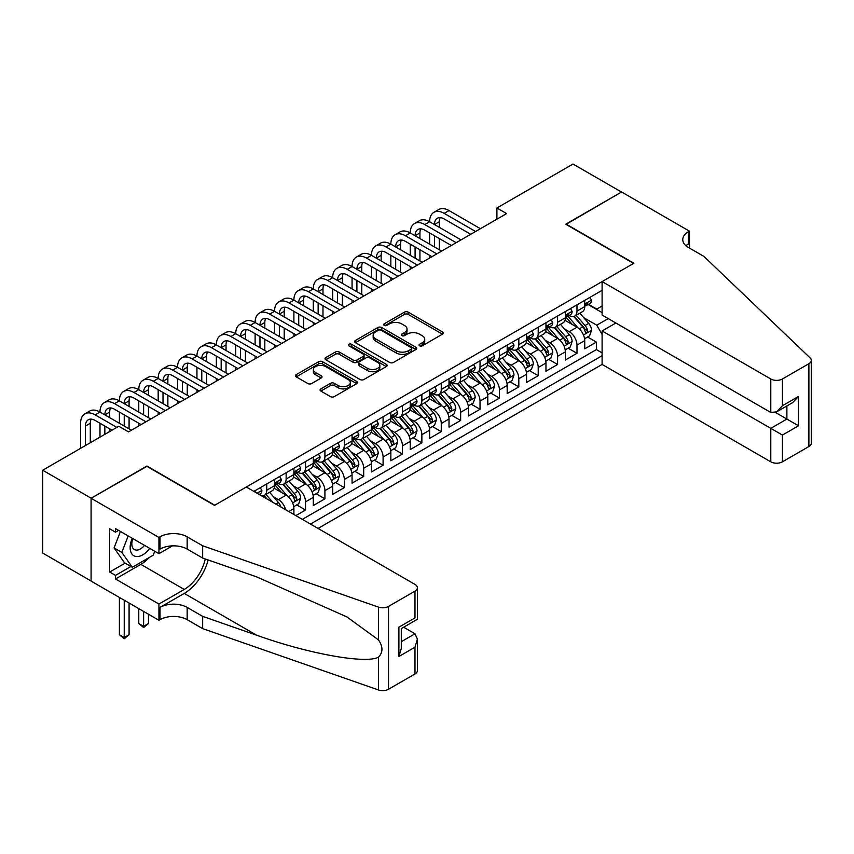 <?xml version="1.0" encoding="UTF-8"?>
<svg xmlns="http://www.w3.org/2000/svg" width="854" height="854" viewBox="0 0 854 854"><rect width="100%" height="100%" fill="white"/><g stroke="black" fill="none" stroke-linecap="round" stroke-linejoin="round"><path stroke-width="1.28" d="M419.592 345.827A1.879 1.089 0 0 0 422.26 345.827L442.479 334.149A2.69 1.559 0 0 0 443.269 333.049A2.69 1.559 0 0 0 442.479 331.95L408.223 312.169A2.69 1.559 0 0 0 404.422 312.169L384.193 323.847A1.879 1.089 0 0 0 383.649 324.616A1.879 1.089 0 0 0 384.193 325.385A1.879 1.089 0 0 0 386.862 325.385L389.477 323.879A8.615 4.975 0 0 1 401.658 323.879L404.518 325.523A8.615 4.975 0 0 1 407.038 329.036A8.615 4.975 0 0 1 404.518 332.558L401.892 334.063A1.879 1.089 0 0 0 401.348 334.832A1.879 1.089 0 0 0 401.892 335.611A1.879 1.089 0 0 0 404.561 335.611L407.177 334.095A8.615 4.975 0 0 1 419.357 334.095L422.218 335.739A8.615 4.975 0 0 1 424.737 339.262A8.615 4.975 0 0 1 422.218 342.774L419.592 344.29A1.879 1.089 0 0 0 419.047 345.059A1.879 1.089 0 0 0 419.592 345.827L419.592 344.29M320.869 388.869A2.69 1.559 0 0 0 320.079 389.968A2.69 1.559 0 0 0 320.869 391.068L330.477 396.619A2.69 1.559 0 0 0 334.288 396.619L356.737 383.649A2.69 1.559 0 0 0 357.527 382.549A2.69 1.559 0 0 0 356.737 381.45L322.481 361.68A2.69 1.559 0 0 0 318.681 361.68L296.221 374.639A2.69 1.559 0 0 0 295.431 375.739A2.69 1.559 0 0 0 296.221 376.838L307.824 383.542A2.69 1.559 0 0 0 311.635 383.542L321.243 377.991A2.69 1.559 0 0 0 322.033 376.892A2.69 1.559 0 0 0 321.243 375.792L315.489 372.472A7.195 4.153 0 0 1 313.375 369.536A7.195 4.153 0 0 1 317.827 365.693A7.195 4.153 0 0 1 325.673 366.59L348.229 379.614A7.195 4.153 0 0 1 350.332 382.549A7.195 4.153 0 0 1 345.891 386.392A7.195 4.153 0 0 1 338.045 385.496L334.288 383.318A2.69 1.559 0 0 0 330.477 383.318L320.869 388.869L320.869 391.068L330.477 385.56L330.477 383.318M146.92 466.359L91.175 498.213L42.7 470.223L42.7 553.061L91.079 580.998M146.92 466.028L214.781 505.205L633.604 263.406L565.743 224.218L621.488 192.033L573.013 164.043L496.911 207.992L496.911 219.179M42.7 470.223L118.802 426.285L128.495 431.878L506.603 213.585L496.911 207.992M389.67 362.448A2.69 1.559 0 0 0 393.47 362.448L415.93 349.478A2.69 1.559 0 0 0 416.72 348.379A2.69 1.559 0 0 0 415.93 347.279L381.674 327.498A2.69 1.559 0 0 0 377.863 327.498L355.413 340.468A2.69 1.559 0 0 0 354.623 341.568A2.69 1.559 0 0 0 355.413 342.667L389.67 362.448M349.596 346.233A1.879 1.089 0 0 1 351.506 346.5L351.506 344.258L386.339 364.37A2.69 1.559 0 0 1 387.129 365.469A2.69 1.559 0 0 1 386.339 366.569L363.879 379.528A2.69 1.559 0 0 1 360.068 379.528L325.812 359.758L325.812 357.559A2.69 1.559 0 0 0 325.022 358.659A2.69 1.559 0 0 0 325.812 359.758M325.812 357.559L335.43 352.008A2.69 1.559 0 0 1 339.23 352.008L353.129 360.025A2.69 1.559 0 0 0 356.929 360.025L363.313 356.342A2.69 1.559 0 0 0 364.092 355.243A2.69 1.559 0 0 0 363.313 354.154L348.848 345.795A1.879 1.089 0 0 1 348.293 345.027A1.879 1.089 0 0 1 349.457 344.023A1.879 1.089 0 0 1 351.506 344.258M295.836 515.613L305.529 510.019L296.712 504.927M292.901 485.606L297.768 488.413A10.963 6.33 60 0 1 305.529 501.842L313.29 497.37L313.29 505.536L324.915 498.821L316.097 493.729M312.297 474.408L317.165 477.215A10.963 6.33 60 0 1 324.915 490.655L332.676 486.172L332.676 494.349L344.311 487.634L335.483 482.531M331.683 463.21L336.551 466.028A10.963 6.33 60 0 1 344.311 479.457L352.061 474.984L352.061 483.15L363.697 476.436L354.88 471.344M351.079 452.022L355.947 454.83A10.963 6.33 60 0 1 363.697 468.259L371.458 463.786L371.458 471.952L383.094 465.238L374.265 460.146M370.465 440.824L375.333 443.632A10.963 6.33 60 0 1 383.094 457.071L390.844 452.588L390.844 460.765L402.48 454.05L393.651 448.948M389.851 429.626L394.719 432.444A10.963 6.33 60 0 1 402.48 445.873L410.23 441.401L410.23 449.567L421.865 442.852L413.048 437.76M409.247 418.439L414.115 421.246A10.963 6.33 60 0 1 421.865 434.675L429.626 430.202L429.626 438.369L441.262 431.654L432.434 426.562M428.633 407.241L433.501 410.048A10.963 6.33 60 0 1 441.262 423.488L449.012 419.004L449.012 427.181L460.648 420.467L451.83 415.364M448.019 396.042L452.898 398.861A10.963 6.33 60 0 1 460.648 412.29L468.408 407.817L468.408 415.983L480.033 409.269L471.216 404.177M467.416 384.855L472.283 387.663A10.963 6.33 60 0 1 480.033 401.092L487.794 396.619L487.794 404.785L499.43 398.071L490.602 392.979M486.801 373.657L491.669 376.465A10.963 6.33 60 0 1 499.43 389.904L507.18 385.421L507.18 393.598L518.816 386.883L509.998 381.781M506.198 362.459L511.066 365.277A10.963 6.33 60 0 1 518.816 378.706L526.576 374.223L526.576 382.4L538.212 375.685L529.384 370.593M525.584 351.272L530.451 354.079A10.963 6.33 60 0 1 538.212 367.508L545.962 363.035L545.962 371.202L557.598 364.487L548.78 359.395M544.969 340.073L549.837 342.881A10.963 6.33 60 0 1 557.598 356.321L565.359 351.837L565.359 360.014L576.984 353.289L576.984 345.123A10.963 6.33 -120 0 0 569.234 331.694L564.366 328.875M568.166 348.197L576.984 353.289M293.893 514.492L293.893 508.568A10.963 6.33 -120 0 0 286.143 495.128L274.145 488.21M285.684 509.753A10.963 6.33 60 0 0 278.383 499.611L273.515 496.793M313.29 497.37A10.963 6.33 -120 0 0 305.529 483.94L293.541 477.012M332.676 486.172A10.963 6.33 -120 0 0 324.915 472.742L312.927 465.814M352.061 474.984A10.963 6.33 -120 0 0 344.311 461.544L332.313 454.627M371.458 463.786A10.963 6.33 -120 0 0 363.697 450.346L351.709 443.429M390.844 452.588A10.963 6.33 -120 0 0 383.094 439.159L371.095 432.231M410.23 441.401A10.963 6.33 -120 0 0 402.48 427.961L390.491 421.043M429.626 430.202A10.963 6.33 -120 0 0 421.865 416.763L409.877 409.845M449.012 419.004A10.963 6.33 -120 0 0 441.262 405.575L429.263 398.647M468.408 407.817A10.963 6.33 -120 0 0 460.648 394.377L448.66 387.46M487.794 396.619A10.963 6.33 -120 0 0 480.033 383.179L468.045 376.262M507.18 385.421A10.963 6.33 -120 0 0 499.43 371.992L487.442 365.064M526.576 374.223A10.963 6.33 -120 0 0 518.816 360.794L506.828 353.876M545.962 363.035A10.963 6.33 -120 0 0 538.212 349.596L526.213 342.678M565.359 351.837A10.963 6.33 -120 0 0 557.598 338.408L545.61 331.48M318.04 528.434L602.102 364.434L770.788 461.822L770.788 428.356L786.886 419.058L786.886 405.949M310.472 524.068L602.102 355.702M602.102 290.328L253.851 491.381M278.287 483.428L278.383 483.492A10.963 6.33 60 0 0 283.87 484.026L291.62 479.553A10.963 6.33 -120 0 0 293.893 474.536L293.893 468.259M297.672 472.23L297.768 472.294A10.963 6.33 60 0 0 303.255 472.838L311.016 468.355A10.963 6.33 -120 0 0 313.29 463.338L313.29 457.071M317.058 461.043L317.165 461.096A10.963 6.33 60 0 0 322.652 461.64L330.402 457.168A10.963 6.33 -120 0 0 332.676 452.14L332.676 445.873M336.455 449.844L336.551 449.909A10.963 6.33 60 0 0 342.038 450.442L349.798 445.969A10.963 6.33 -120 0 0 352.061 440.952L352.061 434.675M355.84 438.646L355.947 438.71A10.963 6.33 60 0 0 361.423 439.255L369.184 434.771A10.963 6.33 -120 0 0 371.458 429.754L371.458 423.488M375.226 427.459L375.333 427.512A10.963 6.33 60 0 0 380.82 428.057L388.57 423.584A10.963 6.33 -120 0 0 390.844 418.556L390.844 412.29M394.623 416.261L394.719 416.314A10.963 6.33 60 0 0 400.206 416.859L407.966 412.386A10.963 6.33 -120 0 0 410.23 407.369L410.23 401.092M414.009 405.063L414.115 405.127A10.963 6.33 60 0 0 419.602 405.671L427.352 401.188A10.963 6.33 -120 0 0 429.626 396.171L429.626 389.904M433.405 393.875L433.501 393.929A10.963 6.33 60 0 0 438.988 394.473L446.738 390A10.963 6.33 -120 0 0 449.012 384.973L449.012 378.706M452.791 382.677L452.898 382.731A10.963 6.33 60 0 0 458.374 383.275L466.135 378.802A10.963 6.33 -120 0 0 468.408 373.774L468.408 367.508M472.177 371.479L472.283 371.543A10.963 6.33 60 0 0 477.77 372.088L485.52 367.604A10.963 6.33 -120 0 0 487.794 362.587L487.794 356.321M491.573 360.292L491.669 360.345A10.963 6.33 60 0 0 497.156 360.89L504.917 356.417A10.963 6.33 -120 0 0 507.18 351.389L507.18 345.123M510.959 349.094L511.066 349.147A10.963 6.33 60 0 0 516.542 349.692L524.303 345.219A10.963 6.33 -120 0 0 526.576 340.191L526.576 333.925M530.355 337.896L530.451 337.96A10.963 6.33 60 0 0 535.938 338.504L543.688 334.021A10.963 6.33 -120 0 0 545.962 329.003L545.962 322.737M549.741 326.708L549.837 326.762A10.963 6.33 60 0 0 555.324 327.306L563.085 322.823A10.963 6.33 -120 0 0 565.359 317.805L565.359 311.539M302.327 519.371L596.38 349.596L596.38 342.102L584.744 348.816L584.744 340.639A10.963 6.33 -120 0 0 576.984 327.21L564.996 320.293M569.127 315.51L569.234 315.564A10.963 6.33 -120 0 0 574.721 316.108A10.963 6.33 -120 0 0 576.984 311.091L576.984 304.825M574.721 316.108L582.471 311.635A10.963 6.33 -120 0 0 584.744 306.607L584.744 300.341M255.111 492.107L255.111 490.655M266.747 483.93L266.747 490.207A10.963 6.33 60 0 1 264.473 495.224A10.963 6.33 60 0 1 261.1 495.566M264.473 495.224L272.234 490.751A10.963 6.33 -120 0 0 274.508 485.723L274.508 479.457M286.143 472.742L286.143 479.009A10.963 6.33 60 0 1 283.87 484.026M305.529 461.544L305.529 467.811A10.963 6.33 60 0 1 303.255 472.838M324.915 450.346L324.915 456.623A10.963 6.33 60 0 1 322.652 461.64M344.311 439.159L344.311 445.425A10.963 6.33 60 0 1 342.038 450.442M363.697 427.961L363.697 434.227A10.963 6.33 60 0 1 361.423 439.255M383.094 416.763L383.094 423.04A10.963 6.33 60 0 1 380.82 428.057M402.48 405.575L402.48 411.841A10.963 6.33 60 0 1 400.206 416.859M421.865 394.377L421.865 400.643A10.963 6.33 60 0 1 419.602 405.671M441.262 383.179L441.262 389.456A10.963 6.33 60 0 1 438.988 394.473M460.648 371.992L460.648 378.258A10.963 6.33 60 0 1 458.374 383.275M480.033 360.794L480.033 367.06A10.963 6.33 60 0 1 477.77 372.088M499.43 349.596L499.43 355.872A10.963 6.33 60 0 1 497.156 360.89M518.816 338.408L518.816 344.674A10.963 6.33 60 0 1 516.542 349.692M538.212 327.21L538.212 333.476A10.963 6.33 60 0 1 535.938 338.504M557.598 316.012L557.598 322.289A10.963 6.33 60 0 1 555.324 327.306M557.598 356.321L557.598 364.487M538.212 367.508L538.212 375.685M518.816 378.706L518.816 386.883M499.43 389.904L499.43 398.071M480.033 401.092L480.033 409.269M460.648 412.29L460.648 420.467M441.262 423.488L441.262 431.654M421.865 434.675L421.865 442.852M402.48 445.873L402.48 454.05M383.094 457.071L383.094 465.238M363.697 468.259L363.697 476.436M344.311 479.457L344.311 487.634M324.915 490.655L324.915 498.821M305.529 501.842L305.529 510.019M602.102 334.426L596.765 325.193L583.752 317.688M596.765 325.193L608.208 318.595M588.128 304.536L602.102 312.607M588.523 304.312L596.765 309.073L602.102 305.999M587.552 337.01L596.38 342.102M596.38 349.596L602.102 352.905M420.349 346.094L422.218 345.016A8.615 4.975 0 0 0 424.737 341.504L424.737 339.262M407.038 329.036L407.038 331.277A8.615 4.975 0 0 1 404.518 334.8L402.65 335.868M442.447 334.17L408.223 314.411A2.69 1.559 0 0 0 404.422 314.411L384.951 325.652M415.898 349.499L381.674 329.74A2.69 1.559 0 0 0 377.863 329.74L355.445 342.689L355.413 340.468M411.18 349.147A1.879 1.089 0 0 0 411.724 348.379A1.879 1.089 0 0 0 411.18 347.61L381.108 330.252A1.879 1.089 0 0 0 378.439 330.252L375.675 331.843A8.615 4.975 0 0 0 373.155 335.355A8.615 4.975 0 0 0 375.675 338.878L396.235 350.738A8.615 4.975 0 0 0 408.415 350.738L411.18 349.147L411.18 351.389A1.879 1.089 0 0 0 411.724 350.62L411.724 348.379M373.155 335.355L373.155 337.597A8.615 4.975 0 0 0 375.675 341.109L375.675 338.878M411.18 351.389L408.415 352.98A8.615 4.975 0 0 1 396.235 352.98L375.675 341.109M325.854 359.769L335.43 354.25L335.43 352.008M364.092 355.243L364.092 357.484A2.69 1.559 0 0 1 363.313 358.584L356.929 362.267A2.69 1.559 0 0 1 353.129 362.267L339.23 354.25A2.69 1.559 0 0 0 335.43 354.25M351.506 346.5L386.296 366.59M367.54 368.352A7.195 4.153 0 0 0 375.386 369.248A7.195 4.153 0 0 0 379.838 365.416A7.195 4.153 0 0 0 377.724 362.47L369.782 357.89A2.69 1.559 0 0 0 365.971 357.89L359.598 361.562A2.69 1.559 0 0 0 358.808 362.662A2.69 1.559 0 0 0 359.598 363.761L367.54 368.352L367.54 370.593A7.195 4.153 0 0 0 375.386 371.49A7.195 4.153 0 0 0 379.838 367.647L379.838 365.416M358.808 362.662L358.808 364.904A2.69 1.559 0 0 0 359.598 366.003L359.598 363.761M367.54 370.593L359.598 366.003M350.332 382.549L350.332 384.791A7.195 4.153 0 0 1 345.891 388.634A7.195 4.153 0 0 1 338.045 387.727L334.288 385.56A2.69 1.559 0 0 0 330.477 385.56M313.375 369.536L313.375 371.768A7.195 4.153 0 0 0 315.489 374.714L315.489 372.472M321.211 378.012L315.489 374.714M356.705 383.67L322.481 363.911A2.69 1.559 0 0 0 318.681 363.911L296.253 376.86M584.584 338.728L589.591 335.835L591.534 330.231A7.27 4.195 -120 0 0 588.694 323.41L579.845 313.151M578.062 327.915L567.942 316.193M572.308 324.509L566.426 317.699A17.411 10.056 -120 0 0 565.882 317.101M573.728 316.503L582.684 326.879A7.27 4.195 60 0 1 585.278 331.886C586.367 333.348 587.146 332.9 587.605 330.541A7.27 4.195 -120 0 0 585.011 325.534L576.151 315.275M574.251 316.332L583.88 327.488A3.704 2.135 60 0 1 584.819 328.929L587.605 330.541M585.278 331.886L585.812 332.75M589.879 297.373L591.534 300.234A7.27 4.195 60 0 1 590.029 303.448L586.346 305.572A7.27 4.195 -120 0 0 587.605 303.896L587.456 303.255M80.607 448.339L80.607 423.264A20.571 11.871 60 0 1 84.866 413.848L89.713 411.052A20.571 11.871 60 0 1 99.993 412.066A20.571 11.871 60 0 1 104.252 402.65L109.109 399.853A20.571 11.871 60 0 1 119.389 400.868A20.571 11.871 60 0 1 123.649 391.452L128.495 388.655A20.571 11.871 60 0 1 138.775 389.68A20.571 11.871 60 0 1 143.034 380.265L147.881 377.468A20.571 11.871 60 0 1 158.171 378.482A20.571 11.871 60 0 1 162.431 369.067L167.277 366.27A20.571 11.871 60 0 1 177.557 367.284A20.571 11.871 60 0 1 181.817 357.869L186.663 355.072A20.571 11.871 60 0 1 196.943 356.097A20.571 11.871 60 0 1 201.202 346.681L206.049 343.874A20.571 11.871 60 0 1 216.34 344.899A20.571 11.871 60 0 1 220.599 335.483L225.445 332.686A20.571 11.871 60 0 1 235.725 333.7A20.571 11.871 60 0 1 239.985 324.285L244.831 321.488A20.571 11.871 60 0 1 255.111 322.513A20.571 11.871 60 0 1 259.37 313.098L264.228 310.29A20.571 11.871 60 0 1 274.508 311.315A20.571 11.871 60 0 1 278.767 301.9L283.613 299.103A20.571 11.871 60 0 1 293.893 300.117A20.571 11.871 60 0 1 298.153 290.702L302.999 287.905A20.571 11.871 60 0 1 313.29 288.93A20.571 11.871 60 0 1 317.549 279.514L322.396 276.707A20.571 11.871 60 0 1 332.676 277.731A20.571 11.871 60 0 1 336.935 268.316L341.781 265.519A20.571 11.871 60 0 1 352.061 266.533A20.571 11.871 60 0 1 356.321 257.118L361.167 254.321A20.571 11.871 60 0 1 371.458 255.335A20.571 11.871 60 0 1 375.717 245.931L380.564 243.123A20.571 11.871 60 0 1 390.844 244.148A20.571 11.871 60 0 1 395.103 234.733L399.95 231.936A20.571 11.871 60 0 1 410.23 232.95A20.571 11.871 60 0 1 414.5 223.534L419.346 220.738A20.571 11.871 60 0 1 429.626 221.752A20.571 11.871 60 0 1 433.885 212.347L438.732 209.54A20.571 11.871 60 0 1 449.012 210.564L480.428 228.701M433.885 212.347A20.571 11.871 60 0 1 444.165 213.361L475.582 231.498M584.99 305.913L585.011 305.913A7.27 4.195 -120 0 0 586.346 305.572M586.666 303.362L587.605 303.896C587.146 302.807 586.378 303.255 585.278 305.241A7.27 4.195 60 0 1 584.744 306.276M470.735 234.295L444.165 218.955A13.707 7.921 -120 0 0 437.312 218.282A13.707 7.921 -120 0 0 434.472 224.559L439.319 221.752L439.319 227.356M440.173 217.642A13.707 7.921 -120 0 0 439.319 221.752M434.472 235.747L434.472 246.945M439.319 238.544L439.319 249.742M429.626 258.025L429.626 255.335M429.626 244.148L429.626 232.95M132.263 538.276A17.827 10.291 120 0 0 136.448 556.541A17.827 10.291 120 0 0 149.749 548.364M132.861 538.618A12.202 7.045 120 0 0 134.356 549.538A12.202 7.045 120 0 0 136.138 550.093A12.202 7.045 120 0 0 144.561 545.375M154.745 551.257L153.218 555.196L132.285 567.28L124.524 562.797L114.062 547.905L120.446 531.455M132.285 567.28L121.812 552.389L128.207 535.928M114.062 547.905L121.812 552.389M615.862 323.015L602.102 330.957L782.424 435.07L782.424 461.822L808.887 446.546L808.887 363.708A8.23 4.75 0 0 0 811.3 360.345A8.23 4.75 0 0 0 810.115 357.89L703.899 256.403L688.377 247.446A19.194 11.081 180 0 1 682.762 239.611A19.194 11.081 180 0 1 688.377 231.776L689.445 231.156L621.584 191.979L566.031 224.388M602.102 330.957L602.102 364.434M566.031 224.047L633.892 263.235L602.102 281.596L770.788 378.984A8.23 4.75 0 0 0 782.424 378.984L808.887 363.708M689.445 231.156L689.445 247.393L688.868 247.724M602.102 281.596L602.102 315.062L770.788 412.461L770.788 378.984M811.3 360.345L811.3 443.183A8.23 4.75 180 0 1 808.887 446.546M782.424 461.822A8.23 4.75 180 0 1 770.788 461.822M685.965 245.738A19.194 11.081 180 0 1 688.377 244.03L688.377 231.776M775.443 412.461L798.522 425.783L782.424 435.07M782.424 378.984L782.424 405.735L776.606 411.884L770.788 412.461M782.424 405.735L798.522 396.448L792.704 402.586L776.606 411.884M246.294 487.015L414.991 584.403A8.23 4.75 -0 0 1 417.392 587.765A8.23 4.75 -0 0 1 414.991 591.128L388.517 606.404L388.517 689.242A8.23 4.75 180 0 1 378.45 689.957L202.665 628.629L187.154 619.673A19.194 11.081 -0 0 0 160.008 619.673L158.94 620.282L91.079 581.104L91.079 498.266L146.632 466.188L214.493 505.376L246.294 487.015M202.665 628.629L202.665 616.364L256.563 635.173C308.08 653.737 365.64 664.134 378.45 657.196C383.115 652.413 383.115 646.638 378.45 639.87L346.82 616.876L256.563 576.845L202.665 558.046L187.154 549.09A19.194 11.081 -0 0 0 160.008 549.09L160.008 536.824L158.94 537.444L91.079 498.266M202.665 558.046L202.665 545.781L187.154 536.824A19.194 11.081 -0 0 0 160.008 536.824M256.563 635.173L184.25 593.423L160.008 607.407A19.194 11.081 -0 0 1 187.154 607.407L202.665 616.364M414.991 673.966L414.991 647.204L417.392 639.102L417.392 670.603A8.23 4.75 180 0 1 414.991 673.966L388.517 689.242M378.45 639.87L378.45 607.109L202.665 545.781M149.365 557.416A30.851 17.806 -60 0 1 140.814 564.366L115.514 578.98L115.514 575.393L130.929 566.49M118.61 530.387L115.514 532.181L109.696 528.829L109.696 572.041L115.514 575.393M115.514 532.181L115.514 528.605L158.94 553.68L158.94 537.444M158.94 620.282L158.94 604.056L184.25 589.441A30.851 17.806 120 0 0 205.248 558.943M115.514 578.98L158.94 604.056M403.632 627.22L414.991 633.775L417.392 639.102M184.25 593.423A35.719 20.624 120 0 0 208.13 559.946M172.487 545.855L158.94 553.68M378.45 607.109A8.23 4.75 -0 0 0 388.517 606.404M109.696 572.041L125.111 563.138M414.991 647.204L398.893 656.502L401.305 648.389L401.305 628.565L417.392 619.267L417.392 587.765M398.893 656.502L398.893 627.167C402.031 628.982 402.031 628.982 398.893 627.167L414.991 617.88C418.118 619.694 418.118 619.694 414.991 617.88L414.991 591.128M565.188 349.916L570.205 347.023L572.137 341.429A7.27 4.195 -120 0 0 569.308 334.608L560.448 324.349M558.676 339.113L548.546 327.392M552.912 335.697L547.04 328.897A17.411 10.056 -120 0 0 546.496 328.288M554.342 327.701L563.298 338.077A7.27 4.195 60 0 1 565.892 343.084C566.981 344.546 567.761 344.098 568.22 341.739A7.27 4.195 -120 0 0 565.626 336.732L556.765 326.474M554.865 327.53L564.494 338.675A3.704 2.135 60 0 1 565.423 340.127L568.22 341.739M565.892 343.084L566.415 343.938M545.802 361.114L550.809 358.221L552.751 352.617A7.27 4.195 -120 0 0 549.923 345.795L541.062 335.537M539.29 350.311L529.16 338.59M533.526 346.895L527.644 340.095A17.411 10.056 -120 0 0 527.11 339.486M534.946 338.899L543.913 349.265A7.27 4.195 60 0 1 546.496 354.271C547.595 355.734 548.364 355.285 548.823 352.937A7.27 4.195 -120 0 0 546.24 347.93L537.379 337.672M535.479 338.728L545.108 349.873A3.704 2.135 60 0 1 546.037 351.325L548.823 352.937M546.496 354.271L547.03 355.136M526.416 372.312L531.423 369.419L533.355 363.815A7.27 4.195 -120 0 0 530.526 356.993L521.666 346.735M519.894 361.498L509.774 349.777M514.129 358.093L508.258 351.282A17.411 10.056 -120 0 0 507.714 350.684M515.56 350.087L524.516 360.463A7.27 4.195 60 0 1 527.11 365.469C528.199 366.932 528.978 366.483 529.437 364.124A7.27 4.195 -120 0 0 526.843 359.118L517.983 348.859M516.083 349.916L525.712 361.071A3.704 2.135 60 0 1 526.651 362.512L529.437 364.124M527.11 365.469L527.633 366.334M507.02 383.499L512.026 380.606L513.969 375.013A7.27 4.195 -120 0 0 511.14 368.191L502.28 357.933M500.508 372.696L490.377 360.975M494.744 369.28L488.872 362.48A17.411 10.056 -120 0 0 488.328 361.872M496.163 361.285L505.13 371.661A7.27 4.195 60 0 1 507.724 376.667C508.813 378.13 509.592 377.681 510.051 375.322A7.27 4.195 -120 0 0 507.457 370.316L498.597 360.057M496.697 361.114L506.326 372.259A3.704 2.135 60 0 1 507.255 373.71L510.051 375.322M507.724 376.667L508.247 377.521M570.493 308.572L572.137 311.422A7.27 4.195 60 0 1 570.632 314.646L566.949 316.77A7.27 4.195 -120 0 0 568.22 315.094L568.059 314.453M414.5 223.534A20.571 11.871 60 0 1 424.78 224.559L429.626 221.752L461.032 239.889M424.78 224.559L456.185 242.685M565.594 317.112L565.626 317.112A7.27 4.195 -120 0 0 566.949 316.77M567.28 314.55L568.22 315.094C567.761 313.994 566.981 314.443 565.892 316.439A7.27 4.195 60 0 1 565.359 317.474M451.339 245.493L424.78 230.153A13.707 7.921 -120 0 0 417.926 229.47A13.707 7.921 -120 0 0 415.087 235.747L419.933 232.95L419.933 238.544M420.787 228.84A13.707 7.921 -120 0 0 419.933 232.95M415.087 246.945L415.087 258.143M419.933 249.742L419.933 260.94M410.23 269.223L410.23 266.533M410.23 255.335L410.23 244.148M551.097 319.77L552.751 322.62A7.27 4.195 60 0 1 551.246 325.833L547.563 327.957A7.27 4.195 -120 0 0 548.823 326.292L548.674 325.641M395.103 234.733A20.571 11.871 60 0 1 405.383 235.747L410.23 232.95L441.646 251.087M405.383 235.747L436.8 253.884M546.208 328.299L546.24 328.299A7.27 4.195 -120 0 0 547.563 327.957M547.884 325.748L548.823 326.292C548.375 325.193 547.595 325.641 546.496 327.626A7.27 4.195 60 0 1 545.962 328.662M431.953 256.68L405.383 241.351A13.707 7.921 -120 0 0 398.53 240.668A13.707 7.921 -120 0 0 395.69 246.945L400.537 244.148L400.537 249.742M401.401 240.038A13.707 7.921 -120 0 0 400.537 244.148M395.69 258.143L395.69 269.33M400.537 260.94L400.537 272.127M390.844 280.411L390.844 277.731M390.844 266.533L390.844 255.335M531.711 330.957L533.355 333.818A7.27 4.195 60 0 1 531.861 337.031L528.167 339.155A7.27 4.195 -120 0 0 529.437 337.479L529.288 336.839M375.717 245.931A20.571 11.871 60 0 1 385.997 246.945L390.844 244.148L422.26 262.285M385.997 246.945L417.414 265.082M526.822 339.497L526.843 339.497A7.27 4.195 -120 0 0 528.167 339.155M528.498 336.946L529.437 337.479C528.978 336.391 528.199 336.839 527.11 338.824A7.27 4.195 60 0 1 526.576 339.86M412.557 267.878L385.997 252.538A13.707 7.921 -120 0 0 379.144 251.866A13.707 7.921 -120 0 0 376.304 258.143L381.151 255.346L381.151 260.94M382.005 251.225A13.707 7.921 -120 0 0 381.151 255.346M376.304 269.33L376.304 280.528M381.151 272.138L381.151 283.325M371.458 291.609L371.458 288.93M371.458 277.731L371.458 266.533M512.325 342.155L513.969 345.005A7.27 4.195 60 0 1 512.464 348.229L508.781 350.353A7.27 4.195 -120 0 0 510.051 348.678L509.891 348.037M356.321 257.118A20.571 11.871 60 0 1 366.612 258.143L371.458 255.335L402.864 273.472M366.612 258.143L398.017 276.269M507.425 350.695L507.457 350.695A7.27 4.195 -120 0 0 508.781 350.353M509.112 348.133L510.051 348.678C509.592 347.578 508.813 348.026 507.724 350.023A7.27 4.195 60 0 1 507.18 351.058M393.171 279.077L366.612 263.737A13.707 7.921 -120 0 0 359.747 263.053A13.707 7.921 -120 0 0 356.908 269.33L361.765 266.533L361.765 272.127M362.619 262.424A13.707 7.921 -120 0 0 361.765 266.533M356.908 280.528L356.908 291.726M361.765 283.325L361.765 294.523M352.061 302.807L352.061 300.117M352.061 288.93L352.061 277.731M487.634 394.697L492.641 391.805L494.583 386.211A7.27 4.195 -120 0 0 491.755 379.379L482.894 369.131M481.112 383.894L470.992 372.173M475.358 380.478L469.476 373.678A17.411 10.056 -120 0 0 468.942 373.07M476.778 372.483L485.745 382.848A7.27 4.195 60 0 1 488.328 387.855C489.427 389.317 490.196 388.869 490.655 386.52A7.27 4.195 -120 0 0 488.061 381.514L479.211 371.255M477.301 372.312L486.929 383.457A3.704 2.135 60 0 1 487.869 384.908L490.655 386.52M488.328 387.855L488.862 388.719M492.929 353.353L494.583 356.203A7.27 4.195 60 0 1 493.078 359.417L489.395 361.541A7.27 4.195 -120 0 0 490.655 359.876L490.506 359.224M336.935 268.316A20.571 11.871 60 0 1 347.215 269.33L352.061 266.533L383.478 284.67M347.215 269.33L378.632 287.467M488.04 361.882L488.061 361.882A7.27 4.195 -120 0 0 489.395 361.541M489.716 359.331L490.655 359.876C490.196 358.776 489.427 359.224 488.328 361.221A7.27 4.195 60 0 1 487.794 362.245M373.785 290.264L347.215 274.935A13.707 7.921 -120 0 0 340.362 274.251A13.707 7.921 -120 0 0 337.522 280.528L342.369 277.731L342.369 283.325M343.233 273.622A13.707 7.921 -120 0 0 342.369 277.731M337.522 291.726L337.522 302.914M342.369 294.523L342.369 305.721M332.676 314.005L332.676 311.315M332.676 300.117L332.676 288.93M468.238 405.896L473.255 403.003L475.187 397.398A7.27 4.195 -120 0 0 472.358 390.577L463.498 380.318M461.726 395.092L451.606 383.361M455.961 391.676L450.09 384.866A17.411 10.056 -120 0 0 449.546 384.268M457.392 383.67L466.348 394.046A7.27 4.195 60 0 1 468.942 399.053C470.031 400.515 470.81 400.067 471.269 397.708A7.27 4.195 -120 0 0 468.675 392.701L459.815 382.443M457.915 383.499L467.544 394.655A3.704 2.135 60 0 1 468.472 396.096L471.269 397.708M468.942 399.053L469.465 399.918M473.543 364.541L475.187 367.401A7.27 4.195 60 0 1 473.682 370.615L469.999 372.739A7.27 4.195 -120 0 0 471.269 371.063L471.109 370.422M317.549 279.514A20.571 11.871 60 0 1 327.829 280.528L332.676 277.731L364.082 295.868M327.829 280.528L359.235 298.665M468.643 373.081L468.675 373.081A7.27 4.195 -120 0 0 469.999 372.739M470.33 370.529L471.269 371.063C470.81 369.974 470.031 370.422 468.942 372.408A7.27 4.195 60 0 1 468.408 373.444M354.389 301.462L327.829 286.122A13.707 7.921 -120 0 0 320.976 285.449A13.707 7.921 -120 0 0 318.136 291.726L322.983 288.93L322.983 294.523M323.837 284.809A13.707 7.921 -120 0 0 322.983 288.93M318.136 302.914L318.136 314.112M322.983 305.721L322.983 316.909M313.29 325.193L313.29 322.513M313.29 311.315L313.29 300.117M448.852 417.083L453.858 414.19L455.801 408.596A7.27 4.195 -120 0 0 452.972 401.775L444.112 391.516M442.34 406.28L432.209 394.559M436.575 402.864L430.694 396.064A17.411 10.056 -120 0 0 430.16 395.455M437.995 394.868L446.962 405.244A7.27 4.195 60 0 1 449.546 410.251C450.645 411.713 451.414 411.265 451.873 408.906A7.27 4.195 -120 0 0 449.289 403.899L440.429 393.641M438.529 394.697L448.158 405.842A3.704 2.135 60 0 1 449.087 407.294L451.873 408.906M449.546 410.251L450.079 411.105M454.157 375.739L455.801 378.589A7.27 4.195 60 0 1 454.296 381.813L450.613 383.937A7.27 4.195 -120 0 0 451.873 382.261L451.723 381.621M298.153 290.702A20.571 11.871 60 0 1 308.433 291.726L313.29 288.93L344.696 307.056M308.433 291.726L339.849 309.863M449.257 384.279L449.289 384.279A7.27 4.195 -120 0 0 450.613 383.937M450.944 381.717L451.873 382.261C451.424 381.162 450.645 381.61 449.546 383.606A7.27 4.195 60 0 1 449.012 384.642M335.003 312.66L308.433 297.32A13.707 7.921 -120 0 0 301.579 296.637A13.707 7.921 -120 0 0 298.74 302.914L303.586 300.117L303.586 305.721M304.451 296.007A13.707 7.921 -120 0 0 303.586 300.117M298.74 314.112L298.74 325.31M303.586 316.909L303.586 328.107M293.893 336.391L293.893 333.7M293.893 322.513L293.893 311.315M429.466 428.281L434.472 425.388L436.415 419.794A7.27 4.195 -120 0 0 433.576 412.962L424.726 402.714M422.943 417.478L412.824 405.757M417.179 414.062L411.308 407.262A17.411 10.056 -120 0 0 410.763 406.653M418.609 406.066L427.566 416.442A7.27 4.195 60 0 1 430.16 421.438C431.249 422.901 432.028 422.452 432.487 420.104A7.27 4.195 -120 0 0 429.893 415.097L421.033 404.839M419.133 405.896L428.761 417.04A3.704 2.135 60 0 1 429.701 418.492L432.487 420.104M430.16 421.438L430.694 422.303M434.761 386.937L436.415 389.787A7.27 4.195 60 0 1 434.91 393L431.227 395.124A7.27 4.195 -120 0 0 432.487 393.459L432.337 392.808M278.767 301.9A20.571 11.871 60 0 1 289.047 302.914L293.893 300.117L325.31 318.254M289.047 302.914L320.463 321.051M429.872 395.466L429.893 395.466A7.27 4.195 -120 0 0 431.227 395.124M431.548 392.915L432.487 393.459C432.028 392.36 431.259 392.808 430.16 394.804A7.27 4.195 60 0 1 429.626 395.829M315.617 323.847L289.047 308.518A13.707 7.921 -120 0 0 282.194 307.835A13.707 7.921 -120 0 0 279.354 314.112L284.201 311.315L284.201 316.909M285.055 307.205A13.707 7.921 -120 0 0 284.201 311.315M279.354 325.31L279.354 336.497M284.201 328.107L284.201 339.305M274.508 347.589L274.508 344.899M274.508 333.7L274.508 322.513M410.069 439.479L415.087 436.586L417.019 430.982A7.27 4.195 -120 0 0 414.19 424.16L405.33 413.902M403.558 428.676L393.427 416.944M397.793 425.26L391.922 418.449A17.411 10.056 -120 0 0 391.378 417.852M399.224 417.254L408.18 427.63A7.27 4.195 60 0 1 410.774 432.636C411.863 434.099 412.642 433.651 413.101 431.291A7.27 4.195 -120 0 0 410.507 426.285L401.647 416.026M399.747 417.083L409.376 428.238A3.704 2.135 60 0 1 410.304 429.679L413.101 431.291M410.774 432.636L411.297 433.501M415.375 398.124L417.019 400.985A7.27 4.195 60 0 1 415.514 404.198L411.831 406.323A7.27 4.195 -120 0 0 413.101 404.647L412.941 404.006M259.37 313.098A20.571 11.871 60 0 1 269.661 314.112L274.508 311.315L305.913 329.452M269.661 314.112L301.067 332.249M410.475 406.664L410.507 406.664A7.27 4.195 -120 0 0 411.831 406.323M412.162 404.113L413.101 404.647C412.642 403.558 411.863 404.006 410.774 405.992A7.27 4.195 60 0 1 410.23 407.027M296.221 335.046L269.661 319.706A13.707 7.921 -120 0 0 262.808 319.033A13.707 7.921 -120 0 0 259.968 325.31L264.815 322.513L264.815 328.107M265.669 318.403A13.707 7.921 -120 0 0 264.815 322.513M259.968 336.497L259.968 347.695M264.815 339.305L264.815 350.492M255.111 358.776L255.111 356.097M255.111 344.899L255.111 333.7M390.684 450.666L395.69 447.774L397.633 442.18A7.27 4.195 -120 0 0 394.804 435.359L385.944 425.1M384.172 439.863L374.041 428.142M378.407 436.447L372.525 429.647A17.411 10.056 -120 0 0 371.992 429.039M379.827 428.452L388.794 438.828A7.27 4.195 60 0 1 391.378 443.834C392.477 445.297 393.246 444.849 393.705 442.489A7.27 4.195 -120 0 0 391.121 437.483L382.261 427.224M380.361 428.281L389.99 439.426A3.704 2.135 60 0 1 390.918 440.877L393.705 442.489M391.378 443.834L391.911 444.688M395.978 409.322L397.633 412.172A7.27 4.195 60 0 1 396.128 415.396L392.445 417.521A7.27 4.195 -120 0 0 393.705 415.845L393.555 415.204M239.985 324.285A20.571 11.871 60 0 1 250.265 325.31L255.111 322.513L286.528 340.639M250.265 325.31L281.681 343.447M391.089 417.862L391.121 417.862A7.27 4.195 -120 0 0 392.445 417.521M392.765 415.3L393.705 415.845C393.246 414.756 392.477 415.193 391.378 417.19A7.27 4.195 60 0 1 390.844 418.225M276.835 346.244L250.265 330.904A13.707 7.921 -120 0 0 243.411 330.22A13.707 7.921 -120 0 0 240.572 336.497L245.418 333.7L245.418 339.305M246.283 329.591A13.707 7.921 -120 0 0 245.418 333.7M240.572 347.695L240.572 358.893M245.418 350.492L245.418 361.69M235.725 369.974L235.725 367.284M235.725 356.097L235.725 344.899M371.287 461.865L376.304 458.972L378.237 453.378A7.27 4.195 -120 0 0 375.408 446.546L366.547 436.298M364.775 451.061L354.656 439.34M359.011 447.645L353.14 440.845A17.411 10.056 -120 0 0 352.595 440.237M360.441 439.65L369.398 450.026A7.27 4.195 60 0 1 371.992 455.022C373.081 456.484 373.86 456.036 374.319 453.687A7.27 4.195 -120 0 0 371.725 448.681L362.865 438.422M360.964 439.479L370.593 450.624A3.704 2.135 60 0 1 371.533 452.076L374.319 453.687M371.992 455.022L372.515 455.887M376.593 420.52L378.237 423.37A7.27 4.195 60 0 1 376.731 426.584L373.049 428.719A7.27 4.195 -120 0 0 374.319 427.043L374.169 426.392M220.599 335.483A20.571 11.871 60 0 1 230.879 336.497L235.725 333.7L267.142 351.837M230.879 336.497L262.285 354.634M371.693 429.05L371.725 429.05A7.27 4.195 -120 0 0 373.049 428.719M373.379 426.498L374.319 427.043C373.86 425.943 373.081 426.392 371.992 428.388A7.27 4.195 60 0 1 371.458 429.413M257.438 357.431L230.879 342.102A13.707 7.921 -120 0 0 224.026 341.419A13.707 7.921 -120 0 0 221.186 347.695L226.032 344.899L226.032 350.492M226.886 340.789A13.707 7.921 -120 0 0 226.032 344.899M221.186 358.893L221.186 370.081M226.032 361.69L226.032 372.888M216.34 381.172L216.34 378.482M216.34 367.284L216.34 356.097M351.901 473.063L356.908 470.17L358.851 464.565A7.27 4.195 -120 0 0 356.022 457.744L347.162 447.485M345.39 462.26L335.259 450.528M339.625 458.844L333.743 452.033A17.411 10.056 -120 0 0 333.209 451.435M341.045 450.837L350.012 461.213A7.27 4.195 60 0 1 352.606 466.22C353.695 467.682 354.474 467.234 354.933 464.875A7.27 4.195 -120 0 0 352.339 459.868L343.479 449.62M341.579 450.666L351.207 461.822A3.704 2.135 60 0 1 352.136 463.263L354.933 464.875M352.606 466.22L353.129 467.085M357.207 431.708L358.851 434.569A7.27 4.195 60 0 1 357.346 437.782L353.663 439.906A7.27 4.195 -120 0 0 354.933 438.23L354.773 437.59M201.202 346.681A20.571 11.871 60 0 1 211.493 347.695L216.34 344.899L247.745 363.035M211.493 347.695L242.899 365.832M352.307 440.248L352.339 440.248A7.27 4.195 -120 0 0 353.663 439.906M353.994 437.696L354.933 438.23C354.474 437.141 353.695 437.59 352.606 439.575A7.27 4.195 60 0 1 352.061 440.611M238.052 368.629L211.493 353.289A13.707 7.921 -120 0 0 204.629 352.617A13.707 7.921 -120 0 0 201.79 358.893L206.636 356.097L206.636 361.69M207.501 351.987A13.707 7.921 -120 0 0 206.636 356.097M201.79 370.081L201.79 381.279M206.636 372.888L206.636 384.076M196.943 392.36L196.943 389.68M196.943 378.482L196.943 367.284M332.516 484.25L337.522 481.357L339.465 475.763A7.27 4.195 -120 0 0 336.636 468.942L327.776 458.683M325.993 473.447L315.873 461.726M320.239 470.031L314.357 463.231A17.411 10.056 -120 0 0 313.824 462.622M321.659 462.035L330.615 472.411A7.27 4.195 60 0 1 333.209 477.418C334.298 478.88 335.078 478.432 335.537 476.073A7.27 4.195 -120 0 0 332.943 471.066L324.093 460.808M322.182 461.865L331.811 473.009A3.704 2.135 60 0 1 332.75 474.461L335.537 476.073M333.209 477.418L333.743 478.283M337.81 442.906L339.465 445.756A7.27 4.195 60 0 1 337.96 448.98L334.277 451.104A7.27 4.195 -120 0 0 335.537 449.428L335.387 448.788M181.817 357.869A20.571 11.871 60 0 1 192.097 358.893L196.943 356.097L228.36 374.223M192.097 358.893L223.513 377.03M332.921 451.446L332.943 451.446A7.27 4.195 -120 0 0 334.277 451.104M334.597 448.884L335.537 449.428C335.078 448.339 334.309 448.777 333.209 450.773A7.27 4.195 60 0 1 332.676 451.809M218.667 379.827L192.097 364.487A13.707 7.921 -120 0 0 185.243 363.804A13.707 7.921 -120 0 0 182.404 370.081L187.25 367.284L187.25 372.888M188.115 363.174A13.707 7.921 -120 0 0 187.25 367.284M182.404 381.279L182.404 392.477M187.25 384.076L187.25 395.274M177.557 403.558L177.557 400.868M177.557 389.68L177.557 378.482M313.119 495.448L318.136 492.555L320.069 486.961A7.27 4.195 -120 0 0 317.24 480.129L308.379 469.881M306.607 484.645L296.477 472.924M300.843 481.229L294.972 474.429A17.411 10.056 -120 0 0 294.427 473.821M302.273 473.233L311.23 483.61A7.27 4.195 60 0 1 313.824 488.605C314.912 490.068 315.692 489.62 316.151 487.271A7.27 4.195 -120 0 0 313.557 482.264L304.697 472.006M302.796 473.063L312.425 484.207A3.704 2.135 60 0 1 313.354 485.659L316.151 487.271M313.824 488.605L314.347 489.47M318.425 454.104L320.069 456.954A7.27 4.195 60 0 1 318.563 460.167L314.88 462.302A7.27 4.195 -120 0 0 316.151 460.626L315.991 459.975M162.431 369.067A20.571 11.871 60 0 1 172.711 370.081L177.557 367.284L208.963 385.421M172.711 370.081L204.117 388.218M313.525 462.633L313.557 462.633A7.27 4.195 -120 0 0 314.88 462.302M315.211 460.082L316.151 460.626C315.692 459.527 314.912 459.975 313.824 461.971A7.27 4.195 60 0 1 313.29 462.996M199.27 391.015L172.711 375.685A13.707 7.921 -120 0 0 165.857 375.002A13.707 7.921 -120 0 0 163.018 381.279L167.864 378.482L167.864 384.076M168.718 374.372A13.707 7.921 -120 0 0 167.864 378.482M163.018 392.477L163.018 403.664M167.864 395.274L167.864 406.472M158.171 414.756L158.171 412.066M158.171 400.868L158.171 389.68M293.733 506.646L298.74 503.753L300.683 498.149A7.27 4.195 -120 0 0 297.854 491.328L288.994 481.069M287.222 495.843L277.091 484.111M281.457 492.427L275.575 485.616A17.411 10.056 -120 0 0 275.041 485.019M282.877 484.421L291.844 494.797A7.27 4.195 60 0 1 294.427 499.803C295.527 501.266 296.295 500.818 296.754 498.458A7.27 4.195 -120 0 0 294.171 493.452L285.311 483.204M283.411 484.25L293.039 495.405A3.704 2.135 60 0 1 293.968 496.847L296.754 498.458M294.427 499.803L294.961 500.668M299.039 465.291L300.683 468.152A7.27 4.195 60 0 1 299.178 471.365L295.495 473.49A7.27 4.195 -120 0 0 296.754 471.814L296.605 471.173M143.034 380.265A20.571 11.871 60 0 1 153.314 381.279L158.171 378.482L189.577 396.619M153.314 381.279L184.731 399.416M294.139 473.831L294.171 473.831A7.27 4.195 -120 0 0 295.495 473.49M295.815 471.28L296.754 471.814C296.306 470.725 295.527 471.173 294.427 473.159A7.27 4.195 60 0 1 293.893 474.194M179.884 402.213L153.314 386.873A13.707 7.921 -120 0 0 146.461 386.2A13.707 7.921 -120 0 0 143.621 392.477L148.468 389.68L148.468 395.274M149.333 385.57A13.707 7.921 -120 0 0 148.468 389.68M143.621 403.664L143.621 414.863M148.468 406.472L148.468 417.659M138.775 425.943L138.775 423.264M138.775 412.066L138.775 400.868M280.913 506.998A7.27 4.195 -120 0 0 278.457 502.526L269.608 492.267M272.725 502.269L265.914 494.391M264.014 495.448L267.11 499.035M263.491 495.619L265.765 498.256M279.642 476.489L281.286 479.34A7.27 4.195 60 0 1 279.792 482.563L276.098 484.688A7.27 4.195 -120 0 0 277.369 483.012L277.219 482.371M123.649 391.452A20.571 11.871 60 0 1 133.929 392.477L138.775 389.68L170.192 407.806M133.929 392.477L165.345 410.614M274.753 485.029L274.774 485.029A7.27 4.195 -120 0 0 276.098 484.688M276.429 482.467L277.369 483.012C276.909 481.923 276.141 482.371 275.041 484.357A7.27 4.195 60 0 1 274.508 485.392M160.488 413.411L133.929 398.071A13.707 7.921 -120 0 0 127.075 397.398A13.707 7.921 -120 0 0 124.236 403.664L129.082 400.868L129.082 406.472M129.936 396.758A13.707 7.921 -120 0 0 129.082 400.868M124.236 414.863L124.236 426.061M129.082 417.659L129.082 428.857M119.389 423.264L119.389 412.066M143.621 611.443L143.621 626.334L148.468 623.537L148.468 614.239M148.468 623.537L143.621 627.562L138.775 623.537L138.775 608.646M138.775 623.537L143.621 626.334L143.621 627.562M260.256 487.687L261.9 490.538A7.27 4.195 60 0 1 260.395 493.751L259.178 494.455M104.252 402.65A20.571 11.871 60 0 1 114.543 403.664L119.389 400.868L150.795 419.004M114.543 403.664L145.949 421.801M141.102 424.598L114.543 409.269A13.707 7.921 -120 0 0 107.689 408.586A13.707 7.921 -120 0 0 104.839 414.863L109.696 412.066L109.696 417.659M110.55 407.956A13.707 7.921 -120 0 0 109.696 412.066M104.839 426.061L104.839 434.344M109.696 428.857L109.696 431.548M99.993 437.141L99.993 423.264M124.236 600.245L124.236 637.532L129.082 634.725L129.082 603.041M129.082 634.725L124.236 638.76L119.389 634.725L119.389 597.448M119.389 634.725L124.236 637.532L124.236 638.76M84.866 413.848A20.571 11.871 60 0 1 95.146 414.863L99.993 412.066L131.409 430.202M95.146 414.863L116.87 427.406M112.023 430.202L95.146 420.456A13.707 7.921 -120 0 0 88.293 419.784A13.707 7.921 -120 0 0 85.453 426.061L85.453 445.532M91.165 419.154A13.707 7.921 -120 0 0 90.3 423.264L90.3 442.735M278.383 499.611L286.143 495.128M297.768 488.413L305.529 483.94M317.165 477.215L324.915 472.742M336.551 466.028L344.311 461.544M355.947 454.83L363.697 450.346M375.333 443.632L383.094 439.159M394.719 432.444L402.48 427.961M414.115 421.246L421.865 416.763M433.501 410.048L441.262 405.575M452.898 398.861L460.648 394.377M472.283 387.663L480.033 383.179M491.669 376.465L499.43 371.992M511.066 365.277L518.816 360.794M530.451 354.079L538.212 349.596M549.837 342.881L557.598 338.408M569.234 331.694L576.984 327.21M576.984 311.091L584.744 306.607M266.747 490.207L274.508 485.723M286.143 479.009L293.893 474.536M305.529 467.811L313.29 463.338M324.915 456.623L332.676 452.14M344.311 445.425L352.061 440.952M363.697 434.227L371.458 429.754M383.094 423.04L390.844 418.556M402.48 411.841L410.23 407.369M421.865 400.643L429.626 396.171M441.262 389.456L449.012 384.973M460.648 378.258L468.408 373.774M480.033 367.06L487.794 362.587M499.43 355.872L507.18 351.389M518.816 344.674L526.576 340.191M538.212 333.476L545.962 329.003M557.598 322.289L565.359 317.805M576.984 345.123L584.744 340.639M288.759 511.525L293.893 508.568M422.218 345.016L422.218 342.774M401.892 335.611L401.892 334.063M404.518 334.8L404.518 332.558M384.193 325.385L384.193 323.847M404.422 314.411L404.422 312.169M408.223 314.411L408.223 312.169M442.479 334.149L442.479 331.95M377.863 329.74L377.863 327.498M381.674 329.74L381.674 327.498M415.93 349.478L415.93 347.279M396.235 352.98L396.235 350.738M408.415 352.98L408.415 350.738M339.23 354.25L339.23 352.008M353.129 362.267L353.129 360.025M356.929 362.267L356.929 360.025M363.313 358.584L363.313 356.342M386.339 366.569L386.339 364.37M334.288 385.56L334.288 383.318M338.045 387.727L338.045 385.496M321.243 377.991L321.243 375.792M296.221 376.838L296.221 374.639M318.681 363.911L318.681 361.68M322.481 363.911L322.481 361.68M356.737 383.649L356.737 381.45M583.474 334.992L591.48 330.37M585.011 325.534L588.694 323.41M579.226 328.886L582.684 326.879M591.48 300.149L584.744 304.035M449.012 210.564L444.165 213.361M798.522 396.448L798.522 425.783M187.154 549.09L187.154 536.824M187.154 607.407L187.154 619.673M378.45 689.957L378.45 657.196M160.008 607.407L160.008 619.673M140.814 564.366L184.25 589.441M401.305 641.674L414.991 633.775M564.078 346.19L572.095 341.568M565.626 336.732L569.308 334.608M559.829 340.073L563.298 338.077M544.692 357.388L552.698 352.766M546.24 347.93L549.923 345.795M540.443 351.272L543.913 349.265M525.306 368.576L533.312 363.953M526.843 359.118L530.526 356.993M521.057 362.47L524.516 360.463M505.91 379.774L513.927 375.152M507.457 370.316L511.14 368.191M501.661 373.657L505.13 371.661M572.095 311.347L565.359 315.233M552.698 322.534L545.962 326.431M533.312 333.733L526.576 337.618M513.927 344.931L507.18 348.816M486.524 390.972L494.53 386.35M488.061 381.514L491.755 379.379M482.275 384.855L485.745 382.848M494.53 356.118L487.794 360.014M467.138 402.17L475.144 397.537M468.675 392.701L472.358 390.577M462.879 396.053L466.348 394.046M475.144 367.316L468.408 371.202M447.742 413.357L455.748 408.735M449.289 403.899L452.972 401.775M443.493 407.241L446.962 405.244M455.748 378.514L449.012 382.4M428.356 424.555L436.362 419.933M429.893 415.097L433.576 412.962M424.107 418.439L427.566 416.442M436.362 389.702L429.626 393.598M408.959 435.753L416.976 431.121M410.507 426.285L414.19 424.16M404.711 429.637L408.18 427.63M416.976 400.9L410.23 404.785M389.573 446.941L397.58 442.319M391.121 437.483L394.804 435.359M385.325 440.824L388.794 438.828M397.58 412.098L390.844 415.983M370.188 458.139L378.194 453.517M371.725 448.681L375.408 446.546M365.939 452.022L369.398 450.026M378.194 423.285L371.458 427.181M350.791 469.337L358.808 464.704M352.339 459.868L356.022 457.744M346.543 463.22L350.012 461.213M358.808 434.483L352.061 438.369M331.405 480.524L339.412 475.902M332.943 471.066L336.636 468.942M327.157 474.408L330.615 472.411M339.412 445.681L332.676 449.567M312.02 491.723L320.026 487.1M313.557 482.264L317.24 480.129M307.76 485.606L311.23 483.61M320.026 456.869L313.29 460.765M292.623 502.921L300.629 498.288M294.171 493.452L297.854 491.328M288.374 496.804L291.844 494.797M300.629 468.067L293.893 471.952M275.81 504.052L278.457 502.526M281.244 479.265L274.508 483.15M261.858 490.452L257.054 493.228M90.3 423.264L85.453 426.061"/></g></svg>
